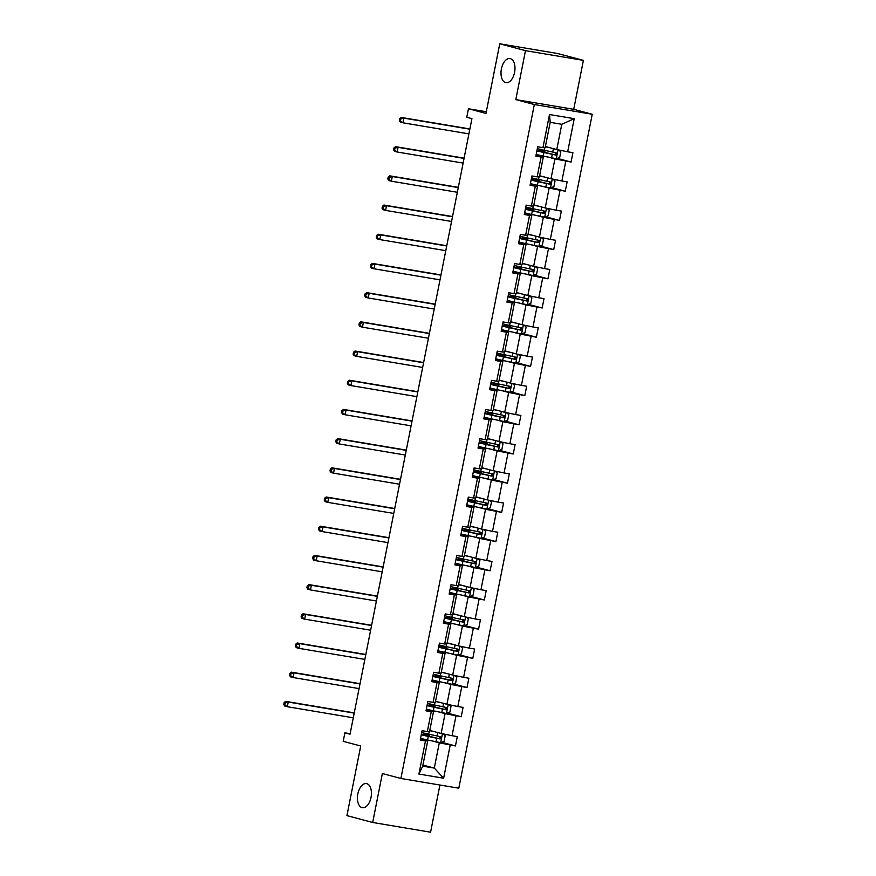 <?xml version="1.0" encoding="UTF-8"?>
<svg xmlns="http://www.w3.org/2000/svg" width="876" height="876" viewBox="0 0 876 876"><rect width="100%" height="100%" fill="white"/><g stroke="black" fill="none" stroke-linecap="round" stroke-linejoin="round"><path stroke-width="1.31" d="M505.616 82.596A12.22 6.8 99.5 0 1 501.346 69.182A12.22 6.8 99.5 0 1 510.018 58.572A12.22 6.8 99.5 0 1 510.369 58.648A12.22 6.8 99.5 0 1 514.639 72.062A12.22 6.8 99.5 0 1 505.967 82.672A12.22 6.8 99.5 0 1 505.616 82.596M362.062 807.639A12.22 6.8 99.5 0 1 357.78 794.214A12.22 6.8 99.5 0 1 366.453 783.604A12.22 6.8 99.5 0 1 366.803 783.681A12.22 6.8 99.5 0 1 371.085 797.094A12.22 6.8 99.5 0 1 362.412 807.705A12.22 6.8 99.5 0 1 362.062 807.639M515.8 99.601L573.714 109.314L583.405 60.378L525.49 50.655L515.8 99.601L534.338 104.529L400.89 778.468L382.363 773.541L372.672 822.476L430.576 832.2L439.916 785.027M372.672 822.476L346.929 815.622L360.715 746.002L343.206 741.337L344.892 732.829L350.039 734.197L471.923 118.643L466.777 117.274L468.463 108.755L485.972 113.42L499.758 43.8L557.662 53.524L583.405 60.378M525.49 50.655L499.758 43.8M573.714 109.314L592.242 114.252L458.805 788.192L400.89 778.468M545.409 146.522L556.775 149.544L561.779 124.282L574.229 118.676L567.67 151.8L572.915 152.676L571.064 162.038L557.267 158.37M556.775 149.544L567.67 151.8M534.338 104.529L592.242 114.252M539.627 175.715L550.993 178.737L554.924 158.906L571.064 162.038M565.819 161.162L561.888 180.993L567.133 181.879L565.283 191.231L551.497 187.563M533.845 204.907L545.211 207.941L549.143 188.099L565.283 191.231M560.038 190.355L556.107 210.196L561.352 211.072L559.501 220.434L545.715 216.755M528.064 234.111L539.43 237.133L543.361 217.292L559.501 220.434M554.256 219.547L550.325 239.389L555.57 240.265L553.72 249.627L539.934 245.959M522.282 263.304L533.648 266.326L537.579 246.495L553.72 249.627M548.475 248.751L544.543 268.582L549.789 269.469L547.938 278.82L534.152 275.152M516.501 292.496L527.867 295.53L531.798 275.688L547.938 278.82M542.693 277.944L538.762 297.785L544.007 298.661L542.156 308.013L528.37 304.344M510.719 321.689L522.085 324.722L526.016 304.881L542.156 308.013M536.911 307.137L532.98 326.978L538.225 327.854L536.375 337.216L522.589 333.537M504.937 350.893L516.303 353.915L520.235 334.074L536.375 337.216M531.13 336.329L527.199 356.171L532.444 357.058L530.593 366.409L516.807 362.741M499.156 380.085L510.522 383.108L514.453 363.277L530.593 366.409M525.348 365.533L521.417 385.363L526.662 386.25L524.812 395.602L511.026 391.933M493.374 409.278L504.74 412.311L508.671 392.47L524.812 395.602M519.567 394.726L515.646 414.567L520.881 415.443L519.03 424.805L505.244 421.126M487.593 438.482L498.959 441.504L502.89 421.663L519.03 424.805M513.785 423.918L509.865 443.76L515.099 444.636L513.248 453.998L499.462 450.33M481.811 467.675L493.177 470.697L497.108 450.866L513.248 453.998M508.003 453.122L504.083 472.952L509.317 473.839L507.467 483.191L493.681 479.522M476.029 496.867L487.395 499.9L491.326 480.059L507.467 483.191M502.222 482.315L498.302 502.156L503.547 503.032L501.685 512.394L487.899 508.715M470.248 526.071L481.625 529.093L485.545 509.252L501.685 512.394M496.44 511.507L492.52 531.349L497.765 532.225L495.904 541.587L482.118 537.919M464.477 555.264L475.843 558.286L479.763 538.455L495.904 541.587M490.67 540.711L486.738 560.541L491.983 561.428L490.122 570.78L476.336 567.111M458.695 584.456L470.062 587.489L473.982 567.648L490.122 570.78M484.888 569.904L480.957 589.745L486.202 590.621L484.34 599.983L470.554 596.304M452.914 613.649L464.28 616.682L468.2 596.841L484.34 599.983M479.106 599.096L475.175 618.938L480.42 619.814L478.57 629.176L464.773 625.508M447.132 642.853L458.498 645.875L462.418 626.044L478.57 629.176M473.325 628.289L469.394 648.13L474.639 649.017L472.788 658.369L458.991 654.7M441.351 672.045L452.717 675.078L456.648 655.237L472.788 658.369M467.543 657.493L463.612 677.323L468.857 678.21L467.007 687.561L453.22 683.893M435.569 701.238L446.935 704.271L450.866 684.43L467.007 687.561M461.761 686.685L457.83 706.527L463.075 707.403L461.225 716.765L447.439 713.086M429.787 730.442L441.154 733.464L445.085 713.622L461.225 716.765M455.98 715.878L452.049 735.72L457.294 736.596L455.443 745.958L441.657 742.29M422.933 765.066L434.299 768.088L439.303 742.826L455.443 745.958M450.198 745.082L443.639 778.206L418.914 774.055L425.473 740.932L420.228 740.045L422.079 730.693L427.324 731.57L431.255 711.728L426.01 710.852L427.86 701.49L433.105 702.377L437.036 682.535L431.791 681.659L433.642 672.297L438.887 673.173L442.818 653.343L437.573 652.456L439.423 643.104L444.669 643.98L448.6 624.139L443.355 623.263L445.205 613.901L450.45 614.788L454.37 594.946L449.136 594.07L450.987 584.708L456.232 585.584L460.152 565.754L454.918 564.867L456.768 555.515L462.013 556.391L465.933 536.55L460.699 535.674L462.55 526.312L467.795 527.199L471.715 507.357L466.481 506.481L468.331 497.119L473.577 498.006L477.497 478.165L472.252 477.278L474.113 467.926L479.347 468.802L483.278 448.972L478.033 448.085L479.895 438.734L485.129 439.61L489.06 419.768L483.815 418.892L485.676 409.53L490.91 410.417L494.841 390.576L489.596 389.7L491.447 380.337L496.692 381.213L500.623 361.383L495.378 360.496L497.229 351.145L502.474 352.021L506.405 332.179L501.16 331.303L503.01 321.941L508.255 322.828L512.186 302.986L506.941 302.11L508.792 292.748L514.037 293.624L517.968 273.794L512.723 272.907L514.573 263.556L519.818 264.432L523.749 244.59L518.504 243.714L520.355 234.352L525.6 235.239L529.531 215.397L524.286 214.521L526.137 205.159L531.382 206.046L535.313 186.205L530.068 185.318L531.918 175.966L537.163 176.843L541.094 157.001L535.849 156.125L537.7 146.774L542.945 147.65L549.504 114.526L574.229 118.676M537.163 176.843L539.408 176.799L543.339 156.957L536.068 155.019M543.339 156.957L541.094 157.001M548.956 157.319L554.924 158.906M550.993 178.737L561.888 180.993M531.382 206.046L533.626 205.991L537.557 186.15L530.287 184.223M537.557 186.15L535.313 186.205M543.175 186.511L549.143 188.099M545.211 207.941L556.107 210.196M525.6 235.239L527.845 235.184L531.776 215.354L524.505 213.416M531.776 215.354L529.531 215.397M537.393 215.704L543.361 217.292M539.43 237.133L550.325 239.389M519.818 264.432L522.063 264.388L525.994 244.546L518.723 242.608M525.994 244.546L523.749 244.59M531.612 244.908L537.579 246.495M533.648 266.326L544.543 268.582M514.037 293.624L516.282 293.58L520.213 273.739L512.942 271.801M520.213 273.739L517.968 273.794M525.841 274.1L531.798 275.688M527.867 295.53L538.762 297.785M508.255 322.828L510.5 322.773L514.431 302.943L507.16 301.005M514.431 302.943L512.186 302.986M520.059 303.293L526.016 304.881M522.085 324.722L532.98 326.978M502.474 352.021L504.729 351.977L508.649 332.135L501.379 330.197M508.649 332.135L506.405 332.179M514.278 332.497L520.235 334.074M516.303 353.915L527.199 356.171M496.692 381.213L498.948 381.17L502.868 361.328L495.597 359.39M502.868 361.328L500.623 361.383M508.496 361.689L514.453 363.277M510.522 383.108L521.417 385.363M490.91 410.417L493.166 410.362L497.086 390.532L489.815 388.594M497.086 390.532L494.841 390.576M502.714 390.882L508.671 392.47M504.74 412.311L515.646 414.567M485.129 439.61L487.385 439.566L491.305 419.724L484.034 417.786M491.305 419.724L489.06 419.768M496.933 420.075L502.89 421.663M498.959 441.504L509.865 443.76M479.347 468.802L481.603 468.759L485.534 448.917L478.252 446.979M485.534 448.917L483.278 448.972M491.151 449.279L497.108 450.866M493.177 470.697L504.083 472.952M473.577 498.006L475.821 497.951L479.752 478.11L472.471 476.183M479.752 478.11L477.497 478.165M485.37 478.471L491.326 480.059M487.395 499.9L498.302 502.156M467.795 527.199L470.04 527.144L473.971 507.313L466.689 505.375M473.971 507.313L471.715 507.357M479.588 507.664L485.545 509.252M481.625 529.093L492.52 531.349M462.013 556.391L464.258 556.348L468.189 536.506L460.918 534.568M468.189 536.506L465.933 536.55M473.806 536.868L479.763 538.455M475.843 558.286L486.738 560.541M456.232 585.584L458.476 585.54L462.408 565.699L455.137 563.761M462.408 565.699L460.152 565.754M468.025 566.06L473.982 567.648M470.062 587.489L480.957 589.745M450.45 614.788L452.695 614.733L456.626 594.903L449.355 592.964M456.626 594.903L454.37 594.946M462.243 595.253L468.2 596.841M464.28 616.682L475.175 618.938M444.669 643.98L446.913 643.937L450.844 624.095L443.574 622.157M450.844 624.095L448.6 624.139M456.462 624.457L462.418 626.044M458.498 645.875L469.394 648.13M438.887 673.173L441.132 673.129L445.063 653.288L437.792 651.35M445.063 653.288L442.818 653.343M450.68 653.649L456.648 655.237M452.717 675.078L463.612 677.323M433.105 702.377L435.35 702.322L439.281 682.492L432.01 680.553M439.281 682.492L437.036 682.535M444.899 682.842L450.866 684.43M446.935 704.271L457.83 706.527M427.324 731.57L429.569 731.526L433.5 711.684L426.229 709.746M433.5 711.684L431.255 711.728M439.117 712.035L445.085 713.622M441.154 733.464L452.049 735.72M418.914 774.055L422.714 766.15L427.718 740.877L420.447 738.939M427.718 740.877L425.473 740.932M350.137 733.705L344.892 732.829M486.3 111.756L468.463 108.755M561.779 124.282L550.194 122.333L545.19 147.595L542.945 147.65M433.335 741.238L439.303 742.826M422.714 766.15L434.299 768.088L443.639 778.206M549.504 114.526L550.194 122.333M432.755 731.23L429.755 730.573M435.197 731.876L429.733 730.693M443.015 733.847L445.194 735.741L444.077 741.359L440.573 742.706L427.554 739.979A14.607 0.635 -168.8 0 1 420.568 738.304M421.279 734.756A14.607 0.635 11.2 0 0 428.255 736.42L439.982 738.917C441.504 738.413 441.646 737.669 440.42 736.672L428.703 734.176A14.607 0.635 -168.8 0 1 421.717 732.511M421.389 734.165A14.607 0.635 11.2 0 1 423.141 734.395L426.831 734.855L424.433 734.154A1.15 0.635 99.5 0 1 424.006 733.102M426.032 733.584A1.15 0.635 -80.5 0 0 426.47 734.504L429.262 735.336L424.98 734.833L424.849 735.501M438.942 736.278C440.343 737.318 440.19 738.063 438.493 738.523L422.046 734.603L424.98 734.833M354.211 713.119L288.237 702.048L287.317 706.724L284.744 706.034L283.758 704.501L284.788 704.775L285.16 702.902L284.131 702.629L283.758 704.501M353.291 717.805L287.317 706.724L284.788 704.775M285.16 702.902L288.237 702.048L285.664 701.358L354.265 712.878M285.664 701.358L284.131 702.629M438.537 702.037L435.536 701.38M440.978 702.683L435.514 701.501M448.797 704.654L450.965 706.549L449.859 712.155L446.355 713.502L433.335 710.786A14.607 0.635 -168.8 0 1 426.349 709.111M427.061 705.552A14.607 0.635 11.2 0 0 434.036 707.228L445.764 709.713C447.286 709.221 447.428 708.465 446.202 707.469L434.485 704.983A14.607 0.635 -168.8 0 1 427.499 703.308M427.17 704.961A14.607 0.635 11.2 0 1 428.922 705.202L432.613 705.662L430.215 704.961A1.15 0.635 99.5 0 1 429.787 703.91M431.813 704.381A1.15 0.635 -80.5 0 0 432.251 705.3L435.043 706.144L430.762 705.629L430.631 706.308M444.723 707.074C446.114 708.115 445.972 708.87 444.274 709.319L427.827 705.399L430.762 705.629M359.992 683.926L294.018 672.845L293.099 677.531L290.525 676.841L289.54 675.308L290.569 675.582L290.941 673.71L289.901 673.436L289.54 675.308M359.072 688.602L293.099 677.531L290.569 675.582M290.941 673.71L294.018 672.845L291.445 672.166L360.047 683.685M291.445 672.166L289.901 673.436M444.318 672.834L441.318 672.188M446.76 673.491L441.296 672.297M454.578 675.462L456.746 677.345L455.64 682.962L452.136 684.309L439.117 681.583A14.607 0.635 -168.8 0 1 432.131 679.918M432.843 676.36A14.607 0.635 11.2 0 0 439.818 678.035L451.545 680.521C453.067 680.017 453.21 679.272 451.983 678.276L440.267 675.79A14.607 0.635 -168.8 0 1 433.281 674.115M432.952 675.768A14.607 0.635 11.2 0 1 434.704 675.998L438.394 676.469L435.996 675.768A1.15 0.635 99.5 0 1 435.569 674.706M437.595 675.188A1.15 0.635 -80.5 0 0 438.033 676.108L440.825 676.951L436.544 676.436L436.412 677.104M450.505 677.882C451.896 678.922 451.753 679.667 450.056 680.126L433.609 676.206L436.544 676.436M365.774 654.733L299.8 643.652L298.88 648.328L296.296 647.649L295.321 646.105L296.351 646.378L296.712 644.506L295.683 644.232L295.321 646.105M364.854 659.409L298.88 648.328L296.351 646.378M296.712 644.506L299.8 643.652L297.227 642.973L365.829 654.481M297.227 642.973L295.683 644.232M450.1 643.641L447.099 642.984M452.531 644.287L447.078 643.104M460.36 646.258L462.528 648.152L461.422 653.77L457.918 655.117L444.899 652.39A14.607 0.635 -168.8 0 1 437.912 650.715M438.624 647.167A14.607 0.635 11.2 0 0 445.599 648.831L457.327 651.328C458.849 650.824 458.991 650.08 457.765 649.083L446.048 646.587A14.607 0.635 -168.8 0 1 439.062 644.922M438.734 646.576A14.607 0.635 11.2 0 1 440.486 646.806L444.176 647.265L441.778 646.565A1.15 0.635 99.5 0 1 441.351 645.513M443.376 645.995A1.15 0.635 -80.5 0 0 443.814 646.915L446.607 647.747L442.325 647.244L442.194 647.912M456.286 648.689C457.677 649.729 457.535 650.474 455.838 650.934L439.391 647.014L442.325 647.244M371.555 625.53L305.582 614.459L304.651 619.135L302.078 618.456L301.103 616.912L302.132 617.186L302.494 615.313L301.464 615.04L301.103 616.912M370.636 630.216L304.651 619.135L302.132 617.186M302.494 615.313L305.582 614.459L303.008 613.769L371.61 625.289M303.008 613.769L301.464 615.04M455.881 614.448L452.881 613.791M458.312 615.094L452.859 613.912M466.141 617.065L468.31 618.96L467.204 624.566L463.7 625.913L450.68 623.197A14.607 0.635 -168.8 0 1 443.694 621.522M444.395 617.963A14.607 0.635 11.2 0 0 451.381 619.639L463.108 622.135C464.63 621.632 464.773 620.876 463.546 619.88L451.83 617.394A14.607 0.635 -168.8 0 1 444.844 615.718M444.515 617.372A14.607 0.635 11.2 0 1 446.267 617.613L449.957 618.073L447.559 617.372A1.15 0.635 99.5 0 1 447.132 616.321M449.158 616.803A1.15 0.635 -80.5 0 0 449.596 617.711L452.388 618.555L448.107 618.04L447.964 618.719M462.068 619.485C463.459 620.526 463.316 621.281 461.619 621.73L445.172 617.81L448.107 618.04M377.337 596.337L311.363 585.267L310.433 589.942L307.859 589.252L306.874 587.719L307.903 587.993L308.275 586.121L307.246 585.847L306.874 587.719M376.417 601.013L310.433 589.942L307.903 587.993M308.275 586.121L311.363 585.267L308.79 584.577L377.392 596.096M308.79 584.577L307.246 585.847M461.663 585.245L458.663 584.599M464.094 585.902L458.641 584.708M471.923 587.873L474.091 589.756L472.985 595.373L469.481 596.72L456.462 593.994A14.607 0.635 -168.8 0 1 449.476 592.329M450.176 588.771A14.607 0.635 11.2 0 0 457.162 590.446L468.879 592.932C470.412 592.439 470.554 591.683 469.328 590.687L457.611 588.201A14.607 0.635 -168.8 0 1 450.625 586.526M450.297 588.179A14.607 0.635 11.2 0 1 452.049 588.409L455.728 588.88L453.341 588.179A1.15 0.635 99.5 0 1 452.914 587.117M454.94 587.599A1.15 0.635 -80.5 0 0 455.378 588.519L458.17 589.362L453.888 588.847L453.746 589.526M467.85 590.293C469.24 591.333 469.098 592.088 467.401 592.537L450.954 588.617L453.888 588.847M383.119 567.144L317.145 556.063L316.214 560.75L313.641 560.06L312.655 558.516L313.685 558.789L314.057 556.917L313.028 556.643L312.655 558.516M382.199 571.82L316.214 560.75L313.685 558.789M314.057 556.917L317.145 556.063L314.572 555.384L383.173 566.892M314.572 555.384L313.028 556.643M467.434 556.052L464.444 555.406M469.875 556.698L464.422 555.515M477.694 558.669L479.873 560.563L478.767 566.181L475.263 567.528L462.243 564.801A14.607 0.635 -168.8 0 1 455.257 563.137M455.958 559.578A14.607 0.635 11.2 0 0 462.944 561.242L474.661 563.739C476.183 563.235 476.336 562.491 475.11 561.494L463.382 558.997A14.607 0.635 -168.8 0 1 456.407 557.333M456.078 558.987A14.607 0.635 11.2 0 1 457.83 559.216L461.51 559.676L459.123 558.987A1.15 0.635 99.5 0 1 458.695 557.924M460.721 558.406A1.15 0.635 -80.5 0 0 461.159 559.326L463.951 560.158L459.67 559.654L459.528 560.322M473.631 561.1C475.022 562.14 474.88 562.885 473.182 563.345L456.735 559.425L459.67 559.654M388.9 537.941L322.926 526.87L321.996 531.546L319.422 530.867L318.437 529.323L319.466 529.597L319.839 527.724L318.809 527.451L318.437 529.323M387.98 542.627L321.996 531.546L319.466 529.597M319.839 527.724L322.926 526.87L320.353 526.18L388.955 537.7M320.353 526.18L318.809 527.451M473.215 526.859L470.226 526.202M475.657 527.505L470.204 526.323M483.475 529.476L485.654 531.371L484.548 536.988L481.044 538.324L468.014 535.608A14.607 0.635 -168.8 0 1 461.039 533.933M461.74 530.385A14.607 0.635 11.2 0 0 468.726 532.05L480.442 534.546C481.964 534.042 482.118 533.298 480.891 532.301L469.164 529.805A14.607 0.635 -168.8 0 1 462.189 528.129M461.86 529.783A14.607 0.635 11.2 0 1 463.612 530.024L467.291 530.484L464.904 529.783A1.15 0.635 99.5 0 1 464.477 528.732M466.503 529.213A1.15 0.635 -80.5 0 0 466.941 530.122L469.733 530.965L465.441 530.451L465.309 531.13M479.413 531.896C480.804 532.947 480.661 533.692 478.964 534.152L462.517 530.221L465.441 530.451M394.682 508.748L328.708 497.678L327.777 502.353L325.204 501.663L324.219 500.13L325.248 500.404L325.62 498.532L324.591 498.258L324.219 500.13M393.751 513.424L327.777 502.353L325.248 500.404M325.62 498.532L328.708 497.678L326.135 496.988L394.726 508.507M326.135 496.988L324.591 498.258M478.997 497.656L476.007 497.01M481.439 498.313L475.986 497.13M489.257 500.284L491.436 502.167L490.33 507.784L486.826 509.131L473.796 506.416A14.607 0.635 -168.8 0 1 466.82 504.74M467.521 501.181A14.607 0.635 11.2 0 0 474.507 502.857L486.224 505.342C487.746 504.85 487.899 504.094 486.673 503.098L474.945 500.612A14.607 0.635 -168.8 0 1 467.97 498.937M467.642 500.59A14.607 0.635 11.2 0 1 469.394 500.82L473.073 501.291L470.686 500.59A1.15 0.635 99.5 0 1 470.259 499.528M472.284 500.01A1.15 0.635 -80.5 0 0 472.712 500.93L475.515 501.773L471.222 501.258L471.091 501.937M485.195 502.704C486.585 503.744 486.443 504.499 484.746 504.948L468.299 501.028L471.222 501.258M400.463 479.555L334.49 468.474L333.559 473.16L330.986 472.471L330 470.927L331.029 471.2L331.402 469.339L330.372 469.065L330 470.927M399.533 484.231L333.559 473.16L331.029 471.2M331.402 469.339L334.49 468.474L331.916 467.795L400.507 479.303M331.916 467.795L330.372 469.065M484.778 468.463L481.789 467.817M487.22 469.109L481.767 467.926M495.039 471.091L497.218 472.974L496.101 478.592L492.608 479.938L479.577 477.212A14.607 0.635 -168.8 0 1 472.602 475.548M473.303 471.989A14.607 0.635 11.2 0 0 480.289 473.664L492.005 476.15C493.527 475.646 493.681 474.901 492.454 473.905L480.727 471.408A14.607 0.635 -168.8 0 1 473.752 469.744M473.423 471.397A14.607 0.635 11.2 0 1 475.175 471.627L478.854 472.087L476.467 471.397A1.15 0.635 99.5 0 1 476.04 470.335M478.066 470.817A1.15 0.635 -80.5 0 0 478.493 471.737L481.296 472.58L477.004 472.065L476.873 472.733M490.976 473.511C492.367 474.551 492.224 475.296 490.527 475.756L474.08 471.835L477.004 472.065M406.245 450.363L340.271 439.281L339.34 443.957L336.767 443.278L335.782 441.734L336.811 442.008L337.183 440.135L336.154 439.861L335.782 441.734M405.314 455.038L339.34 443.957L336.811 442.008M337.183 440.135L340.271 439.281L337.698 438.591L406.289 450.111M337.698 438.591L336.154 439.861M490.56 439.27L487.571 438.613M493.002 439.916L487.549 438.734M500.82 441.887L502.999 443.782L501.882 449.399L498.389 450.746L485.359 448.019A14.607 0.635 -168.8 0 1 478.384 446.344M479.084 442.796A14.607 0.635 11.2 0 0 486.07 444.46L497.787 446.957C499.309 446.453 499.462 445.709 498.236 444.712L486.509 442.216A14.607 0.635 -168.8 0 1 479.533 440.54M479.205 442.205A14.607 0.635 11.2 0 1 480.957 442.435L484.636 442.895L482.249 442.194A1.15 0.635 99.5 0 1 481.811 441.143M483.848 441.624A1.15 0.635 -80.5 0 0 484.275 442.544L487.078 443.376L482.785 442.873L482.654 443.541M496.747 444.318C498.148 445.358 497.995 446.103 496.309 446.563L479.862 442.643L482.785 442.873M412.027 421.159L346.053 410.088L345.122 414.764L342.549 414.074L341.563 412.541L342.593 412.815L342.965 410.943L341.936 410.669L341.563 412.541M411.096 425.845L345.122 414.764L342.593 412.815M342.965 410.943L346.053 410.088L343.48 409.399L412.07 420.918M343.48 409.399L341.936 410.669M496.342 410.067L493.352 409.42M498.783 410.724L493.33 409.541M506.602 412.695L508.781 414.589L507.664 420.195L504.171 421.542L491.14 418.827A14.607 0.635 -168.8 0 1 484.165 417.151M484.866 413.592A14.607 0.635 11.2 0 0 491.852 415.268L503.569 417.753C505.091 417.261 505.244 416.505 504.018 415.509L492.29 413.023A14.607 0.635 -168.8 0 1 485.315 411.348M484.986 413.001A14.607 0.635 11.2 0 1 486.738 413.231L490.418 413.702L488.02 413.001A1.15 0.635 99.5 0 1 487.593 411.95M489.629 412.421A1.15 0.635 -80.5 0 0 490.056 413.341L492.86 414.184L488.567 413.669L488.436 414.348M502.528 415.115C503.93 416.155 503.777 416.91 502.09 417.359L485.643 413.439L488.567 413.669M417.808 391.966L351.834 380.885L350.904 385.571L348.33 384.882L347.345 383.349L348.374 383.622L348.747 381.75L347.717 381.476L347.345 383.349M416.877 396.642L350.904 385.571L348.374 383.622M348.747 381.75L351.834 380.885L349.261 380.206L417.852 391.725M349.261 380.206L347.717 381.476M502.123 380.874L499.134 380.228M504.565 381.531L499.112 380.337M512.383 383.502L514.562 385.385L513.445 391.003L509.952 392.349L496.922 389.623A14.607 0.635 -168.8 0 1 489.947 387.959M490.648 384.4A14.607 0.635 11.2 0 0 497.634 386.075L509.35 388.561C510.872 388.057 511.026 387.312 509.799 386.316L498.072 383.83A14.607 0.635 -168.8 0 1 491.097 382.155M490.768 383.808A14.607 0.635 11.2 0 1 492.52 384.038L496.199 384.509L493.801 383.808A1.15 0.635 99.5 0 1 493.374 382.746M495.411 383.228A1.15 0.635 -80.5 0 0 495.838 384.148L498.63 384.991L494.349 384.476L494.217 385.144M508.31 385.922C509.712 386.962 509.558 387.707 507.872 388.167L491.425 384.246L494.349 384.476M423.59 362.774L357.616 351.692L356.685 356.368L354.112 355.689L353.127 354.145L354.156 354.419L354.528 352.546L353.499 352.272L353.127 354.145M422.659 367.449L356.685 356.368L354.156 354.419M354.528 352.546L357.616 351.692L355.032 351.013L423.634 362.522M355.032 351.013L353.499 352.272M507.905 351.681L504.915 351.024M510.347 352.327L504.894 351.145M518.165 354.298L520.344 356.193L519.227 361.81L515.734 363.157L502.704 360.43A14.607 0.635 -168.8 0 1 495.728 358.755M496.429 355.207A14.607 0.635 11.2 0 0 503.404 356.871L515.132 359.368C516.654 358.864 516.807 358.12 515.581 357.123L503.853 354.627A14.607 0.635 -168.8 0 1 496.878 352.962M496.55 354.616A14.607 0.635 11.2 0 1 498.302 354.846L501.981 355.306L499.583 354.605A1.15 0.635 99.5 0 1 499.156 353.554M501.192 354.035A1.15 0.635 -80.5 0 0 501.62 354.955L504.412 355.787L500.13 355.284L499.999 355.952M514.092 356.729C515.493 357.769 515.34 358.514 513.654 358.974L497.207 355.054L500.13 355.284M429.371 333.57L363.398 322.499L362.467 327.175L359.894 326.496L358.908 324.952L359.937 325.226L360.31 323.353L359.28 323.08L358.908 324.952M428.441 338.256L362.467 327.175L359.937 325.226M360.31 323.353L363.398 322.499L360.813 321.81L429.415 333.329M360.813 321.81L359.28 323.08M513.686 322.488L510.697 321.831M516.128 323.135L510.664 321.952M523.947 325.105L526.126 327L525.009 332.606L521.505 333.953L508.485 331.238A14.607 0.635 -168.8 0 1 501.51 329.562M502.211 326.003A14.607 0.635 11.2 0 0 509.186 327.679L520.913 330.164C522.435 329.672 522.589 328.916 521.362 327.92L509.635 325.434A14.607 0.635 -168.8 0 1 502.66 323.759M502.331 325.412A14.607 0.635 11.2 0 1 504.072 325.653L507.762 326.113L505.364 325.412A1.15 0.635 99.5 0 1 504.937 324.361M506.963 324.843A1.15 0.635 -80.5 0 0 507.401 325.752L510.193 326.595L505.912 326.08L505.78 326.759M519.873 327.525C521.275 328.566 521.121 329.321 519.435 329.77L502.988 325.85L505.912 326.08M435.153 304.377L369.168 293.307L368.248 297.982L365.675 297.293L364.69 295.76L365.719 296.033L366.091 294.161L365.062 293.887L364.69 295.76M434.222 309.053L368.248 297.982L365.719 296.033M366.091 294.161L369.168 293.307L366.595 292.617L435.197 304.136M366.595 292.617L365.062 293.887M519.468 293.285L516.479 292.639M521.91 293.942L516.446 292.748M529.728 295.913L531.907 297.796L530.79 303.414L527.286 304.76L514.267 302.034A14.607 0.635 -168.8 0 1 507.292 300.369M507.992 296.811A14.607 0.635 11.2 0 0 514.968 298.486L526.695 300.972C528.217 300.468 528.359 299.723 527.144 298.727L515.416 296.241A14.607 0.635 -168.8 0 1 508.43 294.566M508.113 296.219A14.607 0.635 11.2 0 1 509.854 296.449L513.544 296.92L511.146 296.219A1.15 0.635 99.5 0 1 510.719 295.157M512.745 295.639A1.15 0.635 -80.5 0 0 513.183 296.559L515.975 297.402L511.693 296.887L511.562 297.555M525.655 298.333C527.056 299.373 526.903 300.118 525.217 300.577L508.77 296.657L511.693 296.887M440.935 275.184L374.95 264.103L374.03 268.79L371.457 268.1L370.471 266.556L371.501 266.83L371.873 264.957L370.844 264.683L370.471 266.556M440.004 279.86L374.03 268.79L371.501 266.83M371.873 264.957L374.95 264.103L372.377 263.424L440.978 274.933M372.377 263.424L370.844 264.683M525.25 264.092L522.249 263.446M527.691 264.738L522.227 263.556M535.51 266.709L537.689 268.603L536.572 274.221L533.068 275.568L520.048 272.841A14.607 0.635 -168.8 0 1 513.062 271.177M513.774 267.618A14.607 0.635 11.2 0 0 520.749 269.282L532.477 271.779C533.999 271.275 534.141 270.531 532.915 269.534L521.198 267.038A14.607 0.635 -168.8 0 1 514.212 265.373M513.894 267.027A14.607 0.635 11.2 0 1 515.635 267.257L519.326 267.717L516.928 267.027A1.15 0.635 99.5 0 1 516.501 265.965M518.526 266.446A1.15 0.635 -80.5 0 0 518.964 267.366L521.757 268.198L517.475 267.695L517.344 268.363M531.436 269.14C532.838 270.18 532.685 270.925 530.998 271.385L514.551 267.465L517.475 267.695M446.716 245.981L380.731 234.91L379.812 239.586L377.238 238.907L376.253 237.363L377.282 237.637L377.655 235.764L376.625 235.491L376.253 237.363M445.785 250.667L379.812 239.586L377.282 237.637M377.655 235.764L380.731 234.91L378.158 234.22L446.76 245.74M378.158 234.22L376.625 235.491M531.031 234.899L528.031 234.242M533.473 235.545L528.009 234.363M541.291 237.516L543.47 239.411L542.354 245.017L538.85 246.364L525.83 243.648A14.607 0.635 -168.8 0 1 518.844 241.973M519.556 238.414A14.607 0.635 11.2 0 0 526.531 240.09L538.258 242.586C539.78 242.083 539.923 241.338 538.696 240.331L526.98 237.845A14.607 0.635 -168.8 0 1 519.994 236.17M519.665 237.823A14.607 0.635 11.2 0 1 521.417 238.064L525.107 238.524L522.709 237.823A1.15 0.635 99.5 0 1 522.282 236.772M524.308 237.254A1.15 0.635 -80.5 0 0 524.746 238.162L527.538 239.006L523.257 238.491L523.125 239.17M537.218 239.936C538.62 240.988 538.466 241.732 536.769 242.192L520.322 238.261L523.257 238.491M452.487 216.788L386.513 205.718L385.593 210.393L383.02 209.703L382.035 208.17L383.064 208.444L383.436 206.572L382.407 206.298L382.035 208.17M451.567 221.464L385.593 210.393L383.064 208.444M383.436 206.572L386.513 205.718L383.94 205.028L452.542 216.547M383.94 205.028L382.407 206.298M536.813 205.696L533.812 205.05M539.255 206.353L533.791 205.159M547.073 208.324L549.241 210.207L548.135 215.825L544.631 217.171L531.612 214.456A14.607 0.635 -168.8 0 1 524.625 212.78M525.337 209.222A14.607 0.635 11.2 0 0 532.312 210.897L544.04 213.383C545.562 212.89 545.704 212.134 544.478 211.138L532.761 208.652A14.607 0.635 -168.8 0 1 525.775 206.977M525.447 208.63A14.607 0.635 11.2 0 1 527.199 208.86L530.889 209.331L528.491 208.63A1.15 0.635 99.5 0 1 528.064 207.568M530.09 208.05A1.15 0.635 -80.5 0 0 530.528 208.97L533.32 209.813L529.038 209.298L528.907 209.977M543 210.744C544.401 211.784 544.248 212.539 542.551 212.988L526.104 209.068L529.038 209.298M458.268 187.595L392.295 176.514L391.375 181.201L388.802 180.511L387.816 178.967L388.845 179.241L389.218 177.379L388.178 177.094L387.816 178.967M457.349 192.271L391.375 181.201L388.845 179.241M389.218 177.379L392.295 176.514L389.721 175.835L458.323 187.344M389.721 175.835L388.178 177.094M542.594 176.503L539.594 175.857M545.036 177.149L539.572 175.966M552.855 179.131L555.023 181.014L553.917 186.632L550.413 187.979L537.393 185.252A14.607 0.635 -168.8 0 1 530.407 183.588M531.119 180.029A14.607 0.635 11.2 0 0 538.094 181.693L549.821 184.19C551.343 183.686 551.486 182.942 550.259 181.945L538.543 179.449A14.607 0.635 -168.8 0 1 531.557 177.784M531.228 179.438A14.607 0.635 11.2 0 1 532.98 179.668L536.67 180.127L534.272 179.438A1.15 0.635 99.5 0 1 533.845 178.375M535.871 178.857A1.15 0.635 -80.5 0 0 536.309 179.777L539.101 180.609L534.82 180.106L534.688 180.774M548.781 181.551C550.172 182.591 550.029 183.336 548.332 183.796L531.885 179.876L534.82 180.106M464.05 158.403L398.076 147.321L397.156 151.997L394.572 151.318L393.598 149.774L394.627 150.048L394.988 148.175L393.959 147.902L393.598 149.774M463.13 163.078L397.156 151.997L394.627 150.048M394.988 148.175L398.076 147.321L395.503 146.631L464.105 158.151M395.503 146.631L393.959 147.902M548.376 147.31L545.376 146.653M550.818 147.956L545.354 146.774M558.636 149.927L560.804 151.822L559.698 157.439L556.194 158.775L543.175 156.059A14.607 0.635 -168.8 0 1 536.189 154.384M536.9 150.836A14.607 0.635 11.2 0 0 543.876 152.501L555.603 154.997C557.125 154.494 557.267 153.749 556.041 152.752L544.325 150.256A14.607 0.635 -168.8 0 1 537.338 148.581M537.01 150.234A14.607 0.635 11.2 0 1 538.762 150.475L542.452 150.935L540.054 150.234A1.15 0.635 99.5 0 1 539.627 149.183M541.653 149.665A1.15 0.635 -80.5 0 0 542.091 150.584L544.883 151.417L540.601 150.902L540.47 151.581M554.563 152.358C555.953 153.399 555.811 154.143 554.114 154.603L537.667 150.672L540.601 150.902M469.832 129.199L403.858 118.129L402.938 122.804L400.354 122.114L399.379 120.581L400.409 120.855L400.77 118.983L399.741 118.709L399.379 120.581M468.912 133.886L402.938 122.804L400.409 120.855M400.77 118.983L403.858 118.129L401.285 117.439L469.886 128.958M401.285 117.439L399.741 118.709M440.661 742.662L442.435 733.727M428.703 734.176L429.229 731.526M427.576 735.205L427.4 736.114M427.554 739.979L428.255 736.42M437.102 736.004L437.781 732.566M435.952 741.808L436.664 738.249M438.493 738.523L439.982 738.917M424.433 734.154L426.47 734.504M446.442 713.469L448.216 704.534M434.485 704.983L435.011 702.333M433.357 706.012L433.182 706.91M433.335 710.786L434.036 707.228M442.884 706.801L443.563 703.373M441.734 712.604L442.446 709.056M444.274 709.319L445.764 709.713M430.215 704.961L432.251 705.3M452.224 684.276L453.998 675.341M440.267 675.79L440.792 673.14M439.139 676.82L438.964 677.717M439.117 681.583L439.818 678.035M448.665 677.608L449.344 674.181M447.516 683.411L448.216 679.853M450.056 680.126L451.545 680.521M435.996 675.768L438.033 676.108M458.006 655.084L459.78 646.138M446.048 646.587L446.574 643.937M444.92 647.616L444.745 648.525M444.899 652.39L445.599 648.831M454.447 648.415L455.126 644.977M453.297 654.219L453.998 650.66M455.838 650.934L457.327 651.328M441.778 646.565L443.814 646.915M463.787 625.88L465.561 616.945M451.83 617.394L452.345 614.744M450.702 618.423L450.527 619.321M450.68 623.197L451.381 619.639M460.228 619.222L460.907 615.784M459.079 625.015L459.78 621.467M461.619 621.73L463.108 622.135M447.559 617.372L449.596 617.711M469.569 596.687L471.343 587.752M457.611 588.201L458.126 585.551M456.484 589.23L456.308 590.128M456.462 593.994L457.162 590.446M466.01 590.019L466.689 586.591M464.86 595.822L465.561 592.264M467.401 592.537L468.879 592.932M453.341 588.179L455.378 588.519M475.35 567.495L477.124 558.559M463.382 558.997L463.908 556.348M462.265 560.027L462.09 560.936M462.243 564.801L462.944 561.242M471.792 560.826L472.471 557.388M470.642 566.63L471.343 563.071M473.182 563.345L474.661 563.739M459.123 558.987L461.159 559.326M481.132 538.291L482.895 529.356M469.164 529.805L469.689 527.155M468.047 530.834L467.872 531.732M468.014 535.608L468.726 532.05M477.573 531.633L478.252 528.195M476.424 537.437L477.124 533.878M478.964 534.152L480.442 534.546M464.904 529.783L466.941 530.122M486.914 509.098L488.677 500.163M474.945 500.612L475.471 497.962M473.828 501.641L473.653 502.539M473.796 506.416L474.507 502.857M483.355 502.43L484.034 499.002M482.205 508.233L482.906 504.675M484.746 504.948L486.224 505.342M470.686 500.59L472.712 500.93M492.695 479.906L494.458 470.97M480.727 471.408L481.252 468.769M479.61 472.438L479.435 473.347M479.577 477.212L480.289 473.664M489.136 473.237L489.815 469.799M487.987 479.041L488.688 475.482M490.527 475.756L492.005 476.15M476.467 471.397L478.493 471.737M498.477 450.702L500.24 441.767M486.509 442.216L487.034 439.566M485.392 443.245L485.216 444.143M485.359 448.019L486.07 444.46M494.918 444.044L495.597 440.606M493.768 449.848L494.469 446.289M496.309 446.563L497.787 446.957M482.249 442.194L484.275 442.544M504.258 421.509L506.021 412.574M492.29 413.023L492.816 410.373M491.173 414.052L490.987 414.95M491.14 418.827L491.852 415.268M500.7 414.841L501.379 411.413M499.55 420.644L500.251 417.096M502.09 417.359L503.569 417.753M488.02 413.001L490.056 413.341M510.04 392.317L511.803 383.381M498.072 383.83L498.597 381.18M496.955 384.86L496.769 385.758M496.922 389.623L497.634 386.075M506.47 385.648L507.16 382.221M505.332 391.452L506.032 387.893M507.872 388.167L509.35 388.561M493.801 383.808L495.838 384.148M515.822 363.124L517.585 354.178M503.853 354.627L504.379 351.977M502.736 355.656L502.55 356.565M502.704 360.43L503.404 356.871M512.252 356.455L512.942 353.017M511.113 362.259L511.814 358.7M513.654 358.974L515.132 359.368M499.583 354.605L501.62 354.955M521.592 333.92L523.366 324.985M509.635 325.434L510.16 322.784M508.518 326.463L508.332 327.361M508.485 331.238L509.186 327.679M518.034 327.263L518.712 323.824M516.884 333.055L517.596 329.507M519.435 329.77L520.913 330.164M505.364 325.412L507.401 325.752M527.374 304.728L529.148 295.792M515.416 296.241L515.942 293.591M514.3 297.271L514.113 298.168M514.267 302.034L514.968 298.486M523.815 298.059L524.494 294.632M522.665 303.863L523.377 300.304M525.217 300.577L526.695 300.972M511.146 296.219L513.183 296.559M533.155 275.535L534.929 266.589M521.198 267.038L521.724 264.388M520.07 268.067L519.895 268.976M520.048 272.841L520.749 269.282M529.597 268.866L530.276 265.428M528.447 274.67L529.159 271.111M530.998 271.385L532.477 271.779M516.928 267.027L518.964 267.366M538.937 246.331L540.711 237.396M526.98 237.845L527.505 235.195M525.852 238.874L525.677 239.772M525.83 243.648L526.531 240.09M535.378 239.674L536.057 236.235M534.229 245.466L534.94 241.918M536.769 242.192L538.258 242.586M522.709 237.823L524.746 238.162M544.719 217.138L546.493 208.203M532.761 208.652L533.287 206.002M531.633 209.682L531.458 210.579M531.612 214.456L532.312 210.897M541.16 210.47L541.839 207.043M540.01 216.273L540.722 212.715M542.551 212.988L544.04 213.383M528.491 208.63L530.528 208.97M550.5 187.946L552.274 179.011M538.543 179.449L539.068 176.799M537.415 180.478L537.24 181.387M537.393 185.252L538.094 181.693M546.942 181.277L547.62 177.839M545.792 187.081L546.493 183.522M548.332 183.796L549.821 184.19M534.272 179.438L536.309 179.777M556.282 158.742L558.056 149.807M544.325 150.256L544.85 147.606M543.197 151.285L543.021 152.183M543.175 156.059L543.876 152.501M552.723 152.085L553.402 148.646M551.573 157.888L552.274 154.329M554.114 154.603L555.603 154.997M540.054 150.234L542.091 150.584M429.043 736.475L429.262 735.336M434.825 707.282L435.043 706.144M440.606 678.079L440.825 676.951M446.377 648.886L446.607 647.747M452.158 619.693L452.388 618.555M457.94 590.49L458.17 589.362M463.722 561.297L463.951 560.158M469.503 532.104L469.733 530.965M475.285 502.901L475.515 501.773M481.066 473.708L481.296 472.58M486.848 444.515L487.078 443.376M492.63 415.312L492.86 414.184M498.411 386.119L498.63 384.991M504.193 356.926L504.412 355.787M509.974 327.733L510.193 326.595M515.756 298.53L515.975 297.402M521.538 269.337L521.757 268.198M527.319 240.144L527.538 239.006M533.101 210.941L533.32 209.813M538.882 181.748L539.101 180.609M544.653 152.555L544.883 151.417"/></g></svg>
